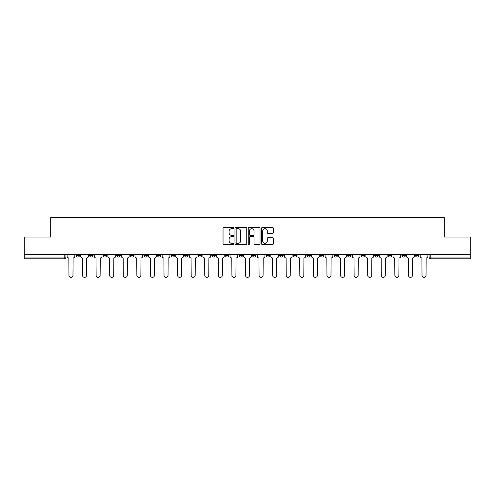 <?xml version="1.0" encoding="UTF-8"?>
<svg xmlns="http://www.w3.org/2000/svg" width="495" height="495" viewBox="0 0 495 495"><rect width="100%" height="100%" fill="white"/><g stroke="black" fill="none" stroke-linecap="round" stroke-linejoin="round"><path stroke-width="0.74" d="M233.572 228.065A0.6 0.6 0 0 0 232.978 227.465L223.895 227.465A0.854 0.854 0 0 0 223.041 228.319L223.041 243.701A0.854 0.854 0 0 0 223.895 244.555L232.978 244.555A0.6 0.6 0 0 0 233.572 243.955A0.6 0.6 0 0 0 232.978 243.361L231.802 243.361A2.735 2.735 0 0 1 229.067 240.626L229.067 239.345A2.735 2.735 0 0 1 231.802 236.61L232.978 236.61A0.6 0.6 0 0 0 233.572 236.01A0.6 0.6 0 0 0 232.978 235.41L231.802 235.41A2.735 2.735 0 0 1 229.067 232.675L229.067 231.394A2.735 2.735 0 0 1 231.802 228.659L232.978 228.659A0.6 0.6 0 0 0 233.572 228.065M415.497 255.333L415.497 254.374L415.497 255.333A1.739 1.739 0 0 0 417.242 257.072A1.739 1.739 0 0 1 415.497 255.333L418.98 255.333A1.739 1.739 0 0 1 417.242 257.072A1.739 1.739 0 0 0 418.98 255.333L418.98 254.374M401.921 254.374L401.921 255.333L405.399 255.333A1.739 1.739 0 0 1 403.66 257.072A1.739 1.739 0 0 1 401.921 255.333L401.921 254.374M347.601 255.333L347.601 254.374L347.601 255.333A1.739 1.739 0 0 0 349.346 257.072A1.739 1.739 0 0 1 347.601 255.333L351.085 255.333A1.739 1.739 0 0 1 349.346 257.072A1.739 1.739 0 0 0 351.085 255.333L351.085 254.374L351.085 255.333M225.392 254.374L225.392 255.333L228.869 255.333A1.739 1.739 0 0 1 227.131 257.072A1.739 1.739 0 0 1 225.392 255.333L225.392 254.374M184.654 254.374L184.654 255.333L188.137 255.333A1.739 1.739 0 0 1 186.392 257.072A1.739 1.739 0 0 1 184.654 255.333L184.654 254.374M157.497 254.374L157.497 255.333L160.974 255.333A1.739 1.739 0 0 1 159.235 257.072A1.739 1.739 0 0 1 157.497 255.333L157.497 254.374M143.915 254.374L143.915 255.333L147.399 255.333A1.739 1.739 0 0 1 145.654 257.072A1.739 1.739 0 0 1 143.915 255.333L143.915 254.374M116.758 254.374L116.758 255.333L120.242 255.333A1.739 1.739 0 0 1 118.497 257.072A1.739 1.739 0 0 1 116.758 255.333L116.758 254.374M272.473 233.492A0.854 0.854 0 0 0 273.327 232.638L273.327 228.319A0.854 0.854 0 0 0 272.473 227.465L262.387 227.465A0.854 0.854 0 0 0 261.533 228.319L261.533 243.701A0.854 0.854 0 0 0 262.387 244.555L272.473 244.555A0.854 0.854 0 0 0 273.327 243.701L273.327 238.485A0.854 0.854 0 0 0 272.473 237.631L268.154 237.631A0.854 0.854 0 0 0 267.3 238.485L267.3 241.071A2.283 2.283 0 0 1 265.017 243.361A2.283 2.283 0 0 1 262.727 241.071L262.727 230.948A2.283 2.283 0 0 1 265.017 228.659A2.283 2.283 0 0 1 267.3 230.948L267.3 232.638A0.854 0.854 0 0 0 268.154 233.492L272.473 233.492M24.75 254.374L24.75 237.056L50.688 237.056L50.688 217.645L444.312 217.645L444.312 237.056L470.25 237.056L470.25 254.374L24.75 254.374L24.75 257.072L65.922 257.072L65.922 254.374L65.922 257.072A1.739 1.739 0 0 1 64.183 258.817L24.75 258.817L24.75 257.072M246.751 228.319A0.854 0.854 0 0 0 245.897 227.465L235.818 227.465A0.854 0.854 0 0 0 234.964 228.319L234.964 243.701A0.854 0.854 0 0 0 235.818 244.555L245.897 244.555A0.854 0.854 0 0 0 246.751 243.701L246.751 228.319M249.103 227.465L259.182 227.465A0.854 0.854 0 0 1 260.036 228.319L260.036 243.701A0.854 0.854 0 0 1 259.182 244.555L254.869 244.555A0.854 0.854 0 0 1 254.015 243.701L254.015 237.464A0.854 0.854 0 0 0 253.162 236.61L250.297 236.61A0.854 0.854 0 0 0 249.443 237.464L249.443 243.955A0.6 0.6 0 0 1 248.843 244.555A0.6 0.6 0 0 1 248.249 243.955L248.249 228.319A0.854 0.854 0 0 1 249.103 227.465M429.078 254.374L429.078 257.072L470.25 257.072L470.25 258.817L430.817 258.817A1.739 1.739 0 0 1 429.078 257.072L429.078 254.374M470.25 254.374L470.25 257.072M405.399 254.374L405.399 255.333L405.399 254.374M388.34 254.374L388.34 255.333L391.823 255.333L391.823 254.374L391.823 255.333A1.739 1.739 0 0 1 390.079 257.072A1.739 1.739 0 0 1 388.34 255.333A1.739 1.739 0 0 0 390.079 257.072M378.242 254.374L378.242 255.333A1.739 1.739 0 0 1 376.503 257.072A1.739 1.739 0 0 1 374.758 255.333L378.242 255.333M374.758 254.374L374.758 255.333M361.183 254.374L361.183 255.333L364.667 255.333L364.667 254.374L364.667 255.333A1.739 1.739 0 0 1 362.922 257.072A1.739 1.739 0 0 1 361.183 255.333A1.739 1.739 0 0 0 362.922 257.072M334.026 254.374L334.026 255.333L337.503 255.333L337.503 254.374L337.503 255.333A1.739 1.739 0 0 1 335.765 257.072A1.739 1.739 0 0 1 334.026 255.333A1.739 1.739 0 0 0 335.765 257.072M323.928 255.333L323.928 254.374L323.928 255.333A1.739 1.739 0 0 1 322.183 257.072A1.739 1.739 0 0 1 320.444 255.333L323.928 255.333A1.739 1.739 0 0 1 322.183 257.072M320.444 254.374L320.444 255.333M310.346 254.374L310.346 255.333A1.739 1.739 0 0 1 308.608 257.072A1.739 1.739 0 0 1 306.863 255.333L310.346 255.333A1.739 1.739 0 0 1 308.608 257.072M306.863 254.374L306.863 255.333M296.765 254.374L296.765 255.333A1.739 1.739 0 0 1 295.026 257.072A1.739 1.739 0 0 1 293.288 255.333L296.765 255.333M293.288 254.374L293.288 255.333M283.19 254.374L283.19 255.333A1.739 1.739 0 0 1 281.451 257.072A1.739 1.739 0 0 1 279.706 255.333L283.19 255.333M279.706 254.374L279.706 255.333M269.608 254.374L269.608 255.333A1.739 1.739 0 0 1 267.869 257.072A1.739 1.739 0 0 1 266.131 255.333L269.608 255.333M266.131 254.374L266.131 255.333M256.033 254.374L256.033 255.333A1.739 1.739 0 0 1 254.288 257.072A1.739 1.739 0 0 1 252.549 255.333A1.739 1.739 0 0 0 254.288 257.072M252.549 254.374L252.549 255.333L256.033 255.333M242.451 254.374L242.451 255.333A1.739 1.739 0 0 1 240.712 257.072A1.739 1.739 0 0 1 238.967 255.333A1.739 1.739 0 0 0 240.712 257.072M238.967 254.374L238.967 255.333L242.451 255.333M228.869 254.374L228.869 255.333A1.739 1.739 0 0 1 227.131 257.072M215.294 254.374L215.294 255.333A1.739 1.739 0 0 1 213.549 257.072A1.739 1.739 0 0 1 211.81 255.333L215.294 255.333M211.81 254.374L211.81 255.333M201.713 254.374L201.713 255.333A1.739 1.739 0 0 1 199.974 257.072A1.739 1.739 0 0 1 198.235 255.333L201.713 255.333L201.713 254.374M198.235 254.374L198.235 255.333M188.137 254.374L188.137 255.333M174.556 254.374L174.556 255.333A1.739 1.739 0 0 1 172.817 257.072A1.739 1.739 0 0 1 171.072 255.333L174.556 255.333L174.556 254.374M171.072 254.374L171.072 255.333M160.974 254.374L160.974 255.333L160.974 254.374M147.399 255.333L147.399 254.374L147.399 255.333A1.739 1.739 0 0 1 145.654 257.072M133.817 254.374L133.817 255.333A1.739 1.739 0 0 1 132.078 257.072A1.739 1.739 0 0 1 130.333 255.333A1.739 1.739 0 0 0 132.078 257.072A1.739 1.739 0 0 0 133.817 255.333L133.817 254.374M130.333 254.374L130.333 255.333L133.817 255.333M120.242 254.374L120.242 255.333M106.66 254.374L106.66 255.333A1.739 1.739 0 0 1 104.921 257.072A1.739 1.739 0 0 1 103.177 255.333A1.739 1.739 0 0 0 104.921 257.072A1.739 1.739 0 0 0 106.66 255.333L103.177 255.333L103.177 254.374M89.601 254.374L89.601 255.333L93.079 255.333L93.079 254.374L93.079 255.333A1.739 1.739 0 0 1 91.34 257.072A1.739 1.739 0 0 1 89.601 255.333A1.739 1.739 0 0 0 91.34 257.072M76.02 254.374L76.02 255.333L79.503 255.333L79.503 254.374L79.503 255.333A1.739 1.739 0 0 1 77.758 257.072A1.739 1.739 0 0 1 76.02 255.333A1.739 1.739 0 0 0 77.758 257.072M64.183 254.374L64.183 258.817A1.739 1.739 0 0 0 65.922 257.072M236.758 228.659A0.6 0.6 0 0 0 236.158 229.259L236.158 242.76A0.6 0.6 0 0 0 236.758 243.361L237.996 243.361A2.735 2.735 0 0 0 240.731 240.626L240.731 231.394A2.735 2.735 0 0 0 237.996 228.659L236.758 228.659M254.015 230.992A2.283 2.283 0 0 0 251.732 228.702A2.283 2.283 0 0 0 249.443 230.992L249.443 234.556A0.854 0.854 0 0 0 250.297 235.41L253.162 235.41A0.854 0.854 0 0 0 254.015 234.556L254.015 230.992M67.097 254.374L67.097 256.206A1.739 1.739 0 0 0 68.836 257.945L68.972 275.356A2.005 2.005 0 0 0 70.971 277.355A2.005 2.005 0 0 0 72.975 275.356L73.105 257.945A1.739 1.739 0 0 0 74.844 256.206L74.844 254.374M80.679 254.374L80.679 256.206A1.739 1.739 0 0 0 82.417 257.945L82.547 275.356A2.005 2.005 0 0 0 84.552 277.355A2.005 2.005 0 0 0 86.551 275.356L86.681 257.945A1.739 1.739 0 0 0 88.426 256.206L88.426 254.374M94.254 254.374L94.254 256.206A1.739 1.739 0 0 0 95.999 257.945L96.129 275.356A2.005 2.005 0 0 0 98.128 277.355A2.005 2.005 0 0 0 100.132 275.356L100.262 257.945A1.739 1.739 0 0 0 102.001 256.206L102.001 254.374M107.836 254.374L107.836 256.206A1.739 1.739 0 0 0 109.574 257.945L109.704 275.356A2.005 2.005 0 0 0 111.709 277.355A2.005 2.005 0 0 0 113.708 275.356L113.844 257.945A1.739 1.739 0 0 0 115.583 256.206L115.583 254.374M121.417 254.374L121.417 256.206A1.739 1.739 0 0 0 123.156 257.945L123.286 275.356A2.005 2.005 0 0 0 125.291 277.355A2.005 2.005 0 0 0 127.289 275.356L127.419 257.945A1.739 1.739 0 0 0 129.164 256.206L129.164 254.374M134.993 254.374L134.993 256.206A1.739 1.739 0 0 0 136.731 257.945L136.868 275.356A2.005 2.005 0 0 0 138.866 277.355A2.005 2.005 0 0 0 140.871 275.356L141.001 257.945A1.739 1.739 0 0 0 142.739 256.206L142.739 254.374M148.574 254.374L148.574 256.206A1.739 1.739 0 0 0 150.313 257.945L150.443 275.356A2.005 2.005 0 0 0 152.448 277.355A2.005 2.005 0 0 0 154.446 275.356L154.576 257.945A1.739 1.739 0 0 0 156.321 256.206L156.321 254.374M162.15 254.374L162.15 256.206A1.739 1.739 0 0 0 163.894 257.945L164.024 275.356A2.005 2.005 0 0 0 166.023 277.355A2.005 2.005 0 0 0 168.028 275.356L168.158 257.945A1.739 1.739 0 0 0 169.896 256.206L169.896 254.374M175.731 254.374L175.731 256.206A1.739 1.739 0 0 0 177.47 257.945L177.6 275.356A2.005 2.005 0 0 0 179.605 277.355A2.005 2.005 0 0 0 181.609 275.356L181.739 257.945A1.739 1.739 0 0 0 183.478 256.206L183.478 254.374M189.313 254.374L189.313 256.206A1.739 1.739 0 0 0 191.051 257.945L191.181 275.356A2.005 2.005 0 0 0 193.186 277.355A2.005 2.005 0 0 0 195.185 275.356L195.315 257.945A1.739 1.739 0 0 0 197.06 256.206L197.06 254.374M202.888 254.374L202.888 256.206A1.739 1.739 0 0 0 204.633 257.945L204.763 275.356A2.005 2.005 0 0 0 206.762 277.355A2.005 2.005 0 0 0 208.766 275.356L208.896 257.945A1.739 1.739 0 0 0 210.635 256.206L210.635 254.374M216.47 254.374L216.47 256.206A1.739 1.739 0 0 0 218.208 257.945L218.338 275.356A2.005 2.005 0 0 0 220.343 277.355A2.005 2.005 0 0 0 222.342 275.356L222.472 257.945A1.739 1.739 0 0 0 224.216 256.206L224.216 254.374M230.045 254.374L230.045 256.206A1.739 1.739 0 0 0 231.79 257.945L231.92 275.356A2.005 2.005 0 0 0 233.918 277.355A2.005 2.005 0 0 0 235.923 275.356L236.053 257.945A1.739 1.739 0 0 0 237.792 256.206L237.792 254.374M243.627 254.374L243.627 256.206A1.739 1.739 0 0 0 245.365 257.945L245.495 275.356A2.005 2.005 0 0 0 247.5 277.355A2.005 2.005 0 0 0 249.505 275.356L249.635 257.945A1.739 1.739 0 0 0 251.373 256.206L251.373 254.374M257.208 254.374L257.208 256.206A1.739 1.739 0 0 0 258.947 257.945L259.077 275.356A2.005 2.005 0 0 0 261.082 277.355A2.005 2.005 0 0 0 263.08 275.356L263.21 257.945A1.739 1.739 0 0 0 264.955 256.206L264.955 254.374M270.784 254.374L270.784 256.206A1.739 1.739 0 0 0 272.528 257.945L272.658 275.356A2.005 2.005 0 0 0 274.657 277.355A2.005 2.005 0 0 0 276.662 275.356L276.792 257.945A1.739 1.739 0 0 0 278.53 256.206L278.53 254.374M284.365 254.374L284.365 256.206A1.739 1.739 0 0 0 286.104 257.945L286.234 275.356A2.005 2.005 0 0 0 288.238 277.355A2.005 2.005 0 0 0 290.237 275.356L290.367 257.945A1.739 1.739 0 0 0 292.112 256.206L292.112 254.374M297.94 254.374L297.94 256.206A1.739 1.739 0 0 0 299.685 257.945L299.815 275.356A2.005 2.005 0 0 0 301.814 277.355A2.005 2.005 0 0 0 303.819 275.356L303.949 257.945A1.739 1.739 0 0 0 305.687 256.206L305.687 254.374M311.522 254.374L311.522 256.206A1.739 1.739 0 0 0 313.261 257.945L313.391 275.356A2.005 2.005 0 0 0 315.395 277.355A2.005 2.005 0 0 0 317.4 275.356L317.53 257.945A1.739 1.739 0 0 0 319.269 256.206L319.269 254.374M325.104 254.374L325.104 256.206A1.739 1.739 0 0 0 326.842 257.945L326.972 275.356A2.005 2.005 0 0 0 328.977 277.355A2.005 2.005 0 0 0 330.976 275.356L331.106 257.945A1.739 1.739 0 0 0 332.85 256.206L332.85 254.374M338.679 254.374L338.679 256.206A1.739 1.739 0 0 0 340.424 257.945L340.554 275.356A2.005 2.005 0 0 0 342.552 277.355A2.005 2.005 0 0 0 344.557 275.356L344.687 257.945A1.739 1.739 0 0 0 346.426 256.206L346.426 254.374M352.261 254.374L352.261 256.206A1.739 1.739 0 0 0 353.999 257.945L354.129 275.356A2.005 2.005 0 0 0 356.134 277.355A2.005 2.005 0 0 0 358.132 275.356L358.269 257.945A1.739 1.739 0 0 0 360.007 256.206L360.007 254.374M365.836 254.374L365.836 256.206A1.739 1.739 0 0 0 367.581 257.945L367.711 275.356A2.005 2.005 0 0 0 369.709 277.355A2.005 2.005 0 0 0 371.714 275.356L371.844 257.945A1.739 1.739 0 0 0 373.583 256.206L373.583 254.374M379.418 254.374L379.418 256.206A1.739 1.739 0 0 0 381.156 257.945L381.292 275.356A2.005 2.005 0 0 0 383.291 277.355A2.005 2.005 0 0 0 385.296 275.356L385.426 257.945A1.739 1.739 0 0 0 387.164 256.206L387.164 254.374M392.999 254.374L392.999 256.206A1.739 1.739 0 0 0 394.738 257.945L394.868 275.356A2.005 2.005 0 0 0 396.872 277.355A2.005 2.005 0 0 0 398.871 275.356L399.001 257.945A1.739 1.739 0 0 0 400.746 256.206L400.746 254.374M406.574 254.374L406.574 256.206A1.739 1.739 0 0 0 408.319 257.945L408.449 275.356A2.005 2.005 0 0 0 410.448 277.355A2.005 2.005 0 0 0 412.453 275.356L412.582 257.945A1.739 1.739 0 0 0 414.321 256.206L414.321 254.374M420.156 254.374L420.156 256.206A1.739 1.739 0 0 0 421.895 257.945L422.025 275.356A2.005 2.005 0 0 0 424.029 277.355A2.005 2.005 0 0 0 426.028 275.356L426.164 257.945A1.739 1.739 0 0 0 427.903 256.206L427.903 254.374M430.817 254.374L430.817 258.817"/></g></svg>
